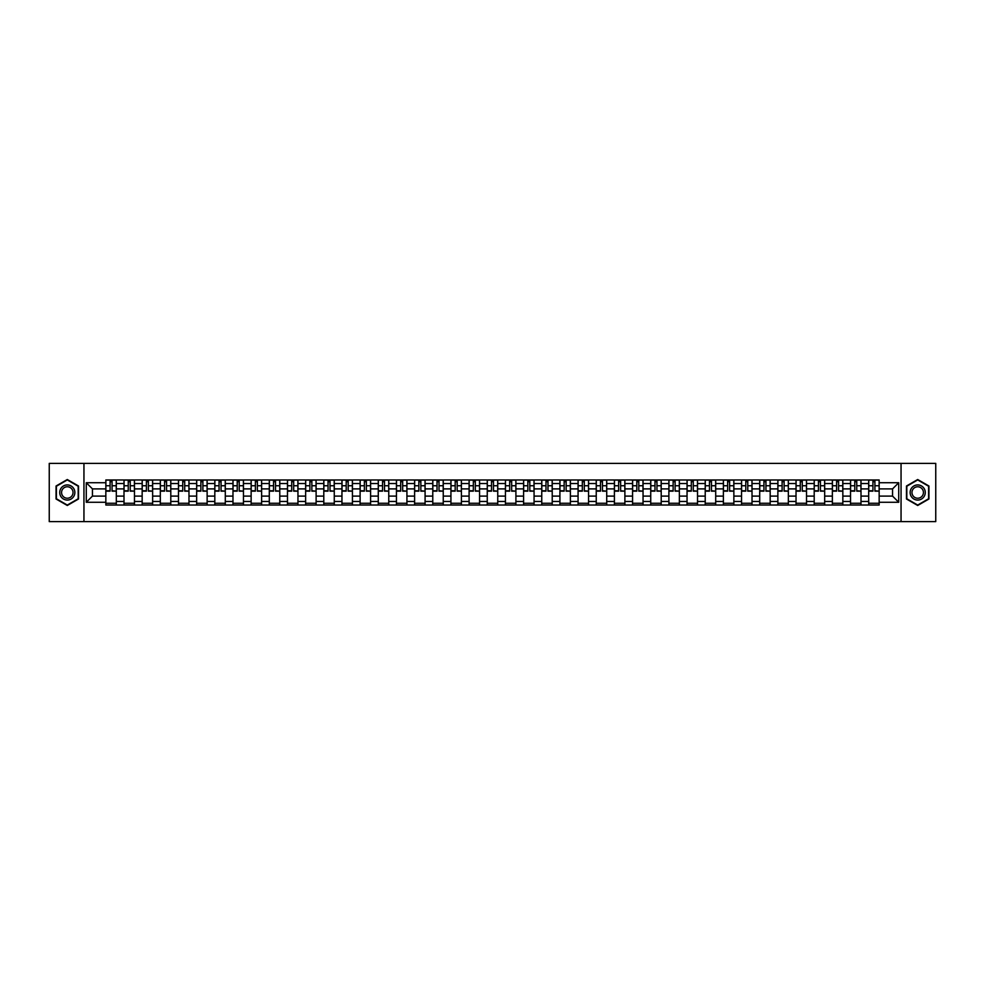<?xml version="1.0" encoding="UTF-8"?>
<svg xmlns="http://www.w3.org/2000/svg" width="985" height="985" viewBox="0 0 985 985"><rect width="100%" height="100%" fill="white"/><g stroke="black" fill="none" stroke-linecap="round" stroke-linejoin="round"><path stroke-width="1.48" d="M901.053 521.607L935.75 521.607L935.75 463.393L49.25 463.393L49.25 521.607L901.053 521.607L901.053 463.393M123.999 505.022L123.999 483.536L116.316 483.536L116.316 505.022M116.316 483.536L116.316 479.978M123.999 483.536L123.999 479.978M134.477 479.978L134.477 505.022M142.16 505.022L142.16 479.978M152.638 479.978L152.638 505.022M160.321 505.022L160.321 479.978M170.799 479.978L170.799 505.022M178.482 505.022L178.482 479.978M188.972 479.978L188.972 505.022M196.655 505.022L196.655 479.978M207.133 479.978L207.133 505.022M214.816 505.022L214.816 479.978M225.294 479.978L225.294 505.022M232.977 505.022L232.977 479.978M243.455 479.978L243.455 505.022M251.138 505.022L251.138 479.978M261.616 479.978L261.616 505.022M269.299 505.022L269.299 479.978M279.777 479.978L279.777 505.022M287.472 505.022L287.472 479.978M297.95 479.978L297.95 505.022M305.633 505.022L305.633 479.978M316.111 479.978L316.111 505.022M323.794 505.022L323.794 479.978M334.272 479.978L334.272 505.022M341.955 505.022L341.955 479.978M352.433 479.978L352.433 505.022M360.116 505.022L360.116 479.978M370.594 479.978L370.594 505.022M378.277 505.022L378.277 479.978M388.755 479.978L388.755 505.022M396.45 505.022L396.45 479.978M406.928 479.978L406.928 505.022M414.611 505.022L414.611 479.978M425.089 479.978L425.089 505.022M432.772 505.022L432.772 479.978M443.25 479.978L443.25 505.022M450.933 505.022L450.933 479.978M461.411 479.978L461.411 505.022M469.094 505.022L469.094 479.978M479.572 479.978L479.572 505.022M487.255 505.022L487.255 479.978M497.745 479.978L497.745 505.022M505.428 505.022L505.428 479.978M515.906 479.978L515.906 505.022M523.589 505.022L523.589 479.978M534.067 479.978L534.067 505.022M541.75 505.022L541.75 479.978M552.228 479.978L552.228 505.022M559.911 505.022L559.911 479.978M570.389 479.978L570.389 505.022M578.072 505.022L578.072 479.978M588.55 479.978L588.55 505.022M596.245 505.022L596.245 479.978M606.723 479.978L606.723 505.022M614.406 505.022L614.406 479.978M624.884 479.978L624.884 505.022M632.567 505.022L632.567 479.978M643.045 479.978L643.045 505.022M650.728 505.022L650.728 479.978M661.206 479.978L661.206 505.022M668.889 505.022L668.889 479.978M679.367 479.978L679.367 505.022M687.05 505.022L687.05 479.978M697.528 479.978L697.528 505.022M705.223 505.022L705.223 479.978M715.701 479.978L715.701 505.022M723.384 505.022L723.384 479.978M733.862 479.978L733.862 505.022M741.545 505.022L741.545 479.978M752.023 479.978L752.023 505.022M759.706 505.022L759.706 479.978M770.184 479.978L770.184 505.022M777.867 505.022L777.867 479.978M788.345 479.978L788.345 505.022M796.028 505.022L796.028 479.978M806.518 479.978L806.518 505.022M814.201 505.022L814.201 479.978M824.679 479.978L824.679 505.022M832.362 505.022L832.362 479.978M842.84 479.978L842.84 505.022M850.523 505.022L850.523 479.978M861.001 479.978L861.001 505.022M868.684 505.022L868.684 479.978M868.684 496.108L861.001 496.108M850.523 496.108L842.84 496.108M832.362 496.108L824.679 496.108M814.201 496.108L806.518 496.108M796.028 496.108L788.345 496.108M777.867 496.108L770.184 496.108M759.706 496.108L752.023 496.108M741.545 496.108L733.862 496.108M723.384 496.108L715.701 496.108M705.223 496.108L697.528 496.108M687.05 496.108L679.367 496.108M668.889 496.108L661.206 496.108M650.728 496.108L643.045 496.108M632.567 496.108L624.884 496.108M614.406 496.108L606.723 496.108M596.245 496.108L588.55 496.108M578.072 496.108L570.389 496.108M559.911 496.108L552.228 496.108M541.75 496.108L534.067 496.108M523.589 496.108L515.906 496.108M505.428 496.108L497.745 496.108M487.255 496.108L479.572 496.108M469.094 496.108L461.411 496.108M450.933 496.108L443.25 496.108M432.772 496.108L425.089 496.108M414.611 496.108L406.928 496.108M396.45 496.108L388.755 496.108M378.277 496.108L370.594 496.108M360.116 496.108L352.433 496.108M341.955 496.108L334.272 496.108M323.794 496.108L316.111 496.108M305.633 496.108L297.95 496.108M287.472 496.108L279.777 496.108M269.299 496.108L261.616 496.108M251.138 496.108L243.455 496.108M232.977 496.108L225.294 496.108M214.816 496.108L207.133 496.108M196.655 496.108L188.972 496.108M178.482 496.108L170.799 496.108M160.321 496.108L152.638 496.108M142.16 496.108L134.477 496.108M123.999 496.108L116.316 496.108M868.684 488.892L861.001 488.892M850.523 488.892L842.84 488.892M832.362 488.892L824.679 488.892M814.201 488.892L806.518 488.892M796.028 488.892L788.345 488.892M777.867 488.892L770.184 488.892M759.706 488.892L752.023 488.892M741.545 488.892L733.862 488.892M723.384 488.892L715.701 488.892M705.223 488.892L697.528 488.892M687.05 488.892L679.367 488.892M668.889 488.892L661.206 488.892M650.728 488.892L643.045 488.892M632.567 488.892L624.884 488.892M614.406 488.892L606.723 488.892M596.245 488.892L588.55 488.892M578.072 488.892L570.389 488.892M559.911 488.892L552.228 488.892M541.75 488.892L534.067 488.892M523.589 488.892L515.906 488.892M505.428 488.892L497.745 488.892M487.255 488.892L479.572 488.892M469.094 488.892L461.411 488.892M450.933 488.892L443.25 488.892M432.772 488.892L425.089 488.892M414.611 488.892L406.928 488.892M396.45 488.892L388.755 488.892M378.277 488.892L370.594 488.892M360.116 488.892L352.433 488.892M341.955 488.892L334.272 488.892M323.794 488.892L316.111 488.892M305.633 488.892L297.95 488.892M287.472 488.892L279.777 488.892M269.299 488.892L261.616 488.892M251.138 488.892L243.455 488.892M232.977 488.892L225.294 488.892M214.816 488.892L207.133 488.892M196.655 488.892L188.972 488.892M178.482 488.892L170.799 488.892M160.321 488.892L152.638 488.892M142.16 488.892L134.477 488.892M123.999 488.892L116.316 488.892M92.442 496.108L105.838 496.108L105.838 488.892L92.442 488.892L92.442 496.108L86.274 502.276L86.274 482.724L105.838 482.724L105.838 488.892M879.162 488.892L879.162 496.108L892.558 496.108L892.558 488.892L879.162 488.892L879.162 479.978L105.838 479.978L105.838 482.724M879.162 482.724L898.726 482.724L898.726 502.276L879.162 502.276L879.162 496.108M105.838 496.108L105.838 505.022L879.162 505.022L879.162 502.276M105.838 502.276L86.274 502.276M83.947 521.607L83.947 463.393M78.529 486.011L67.3 479.523L56.059 486.011L56.059 498.989L67.3 505.477L78.529 498.989L78.529 486.011M928.941 486.011L917.7 479.523L906.471 486.011L906.471 498.989L917.7 505.477L928.941 498.989L928.941 486.011M116.316 503.273L105.838 503.273M110.086 481.727L112.068 481.727M134.477 503.273L123.999 503.273M128.247 481.727L130.229 481.727M152.638 503.273L142.16 503.273M146.408 481.727L148.39 481.727M170.799 503.273L160.321 503.273M164.569 481.727L166.551 481.727M188.972 503.273L178.482 503.273M182.742 481.727L184.712 481.727M207.133 503.273L196.655 503.273M200.903 481.727L202.885 481.727M225.294 503.273L214.816 503.273M219.064 481.727L221.046 481.727M243.455 503.273L232.977 503.273M237.225 481.727L239.207 481.727M261.616 503.273L251.138 503.273M255.386 481.727L257.368 481.727M279.777 503.273L269.299 503.273M273.547 481.727L275.529 481.727M297.95 503.273L287.472 503.273M291.72 481.727L293.69 481.727M316.111 503.273L305.633 503.273M309.881 481.727L311.863 481.727M334.272 503.273L323.794 503.273M328.042 481.727L330.024 481.727M352.433 503.273L341.955 503.273M346.203 481.727L348.185 481.727M370.594 503.273L360.116 503.273M364.364 481.727L366.346 481.727M388.755 503.273L378.277 503.273M382.537 481.727L384.507 481.727M406.928 503.273L396.45 503.273M400.698 481.727L402.668 481.727M425.089 503.273L414.611 503.273M418.859 481.727L420.841 481.727M443.25 503.273L432.772 503.273M437.02 481.727L439.002 481.727M461.411 503.273L450.933 503.273M455.181 481.727L457.163 481.727M479.572 503.273L469.094 503.273M473.342 481.727L475.324 481.727M497.745 503.273L487.255 503.273M491.515 481.727L493.485 481.727M515.906 503.273L505.428 503.273M509.676 481.727L511.658 481.727M534.067 503.273L523.589 503.273M527.837 481.727L529.819 481.727M552.228 503.273L541.75 503.273M545.998 481.727L547.98 481.727M570.389 503.273L559.911 503.273M564.159 481.727L566.141 481.727M588.55 503.273L578.072 503.273M582.332 481.727L584.302 481.727M606.723 503.273L596.245 503.273M600.493 481.727L602.463 481.727M624.884 503.273L614.406 503.273M618.654 481.727L620.636 481.727M643.045 503.273L632.567 503.273M636.815 481.727L638.797 481.727M661.206 503.273L650.728 503.273M654.976 481.727L656.958 481.727M679.367 503.273L668.889 503.273M673.137 481.727L675.119 481.727M697.528 503.273L687.05 503.273M691.31 481.727L693.28 481.727M715.701 503.273L705.223 503.273M709.471 481.727L711.453 481.727M733.862 503.273L723.384 503.273M727.632 481.727L729.614 481.727M752.023 503.273L741.545 503.273M745.793 481.727L747.775 481.727M770.184 503.273L759.706 503.273M763.954 481.727L765.936 481.727M788.345 503.273L777.867 503.273M782.115 481.727L784.097 481.727M806.518 503.273L796.028 503.273M800.288 481.727L802.258 481.727M824.679 503.273L814.201 503.273M818.449 481.727L820.431 481.727M842.84 503.273L832.362 503.273M836.61 481.727L838.592 481.727M861.001 503.273L850.523 503.273M854.771 481.727L856.753 481.727M879.162 503.273L868.684 503.273M872.932 481.727L874.914 481.727M86.274 482.724L92.442 488.892M892.558 496.108L898.726 502.276M892.558 488.892L898.726 482.724M112.068 490.764L116.255 491.158L112.068 491.158L112.068 480.101L116.255 480.101L110.086 480.101L110.086 491.158L105.888 491.158L105.888 480.101L110.086 480.101L105.888 480.101M116.255 490.764L116.255 480.101M110.086 481.616L112.068 481.616M130.229 490.764L134.416 491.158L130.229 491.158L130.229 480.101L134.416 480.101L128.247 480.101L128.247 491.158L124.061 491.158L124.061 480.101L128.247 480.101L124.061 480.101M134.416 490.764L134.416 480.101M128.247 481.616L130.229 481.616M148.39 490.764L152.577 491.158L148.39 491.158L148.39 480.101L152.577 480.101L146.408 480.101L146.408 491.158L142.222 491.158L142.222 480.101L146.408 480.101L142.222 480.101M152.577 490.764L152.577 480.101M146.408 481.616L148.39 481.616M60.738 496.28A7.572 7.572 0 0 0 71.08 499.05A7.572 7.572 0 0 0 73.85 488.72A7.572 7.572 0 0 0 63.508 485.95A7.572 7.572 0 0 0 60.738 496.28M62.338 495.369A5.725 5.725 0 0 0 70.157 497.462A5.725 5.725 0 0 0 72.262 489.631A5.725 5.725 0 0 0 64.431 487.538A5.725 5.725 0 0 0 62.338 495.369M67.3 479.929L78.184 486.221L78.184 498.779L67.3 505.071L56.416 498.779L56.416 486.221L67.3 479.929M911.15 496.28A7.572 7.572 0 0 0 921.492 499.05A7.572 7.572 0 0 0 924.262 488.72A7.572 7.572 0 0 0 913.92 485.95A7.572 7.572 0 0 0 911.15 496.28M912.738 495.369A5.725 5.725 0 0 0 920.569 497.462A5.725 5.725 0 0 0 922.662 489.631A5.725 5.725 0 0 0 914.843 487.538A5.725 5.725 0 0 0 912.738 495.369M917.7 479.929L928.584 486.221L928.584 498.779L917.7 505.071L906.816 498.779L906.816 486.221L917.7 479.929M166.551 490.764L170.75 491.158L166.551 491.158L166.551 480.101L170.75 480.101L164.569 480.101L164.569 491.158L160.383 491.158L160.383 480.101L164.569 480.101L160.383 480.101M170.75 490.764L170.75 480.101M164.569 481.616L166.551 481.616M184.712 490.764L188.911 491.158L184.712 491.158L184.712 480.101L188.911 480.101L182.742 480.101L182.742 491.158L178.544 491.158L178.544 480.101L182.742 480.101L178.544 480.101M188.911 490.764L188.911 480.101M182.742 481.616L184.712 481.616M202.885 490.764L207.072 491.158L202.885 491.158L202.885 480.101L207.072 480.101L200.903 480.101L200.903 491.158L196.704 491.158L196.704 480.101L200.903 480.101L196.704 480.101M207.072 490.764L207.072 480.101M200.903 481.616L202.885 481.616M221.046 490.764L225.233 491.158L221.046 491.158L221.046 480.101L225.233 480.101L219.064 480.101L219.064 491.158L214.878 491.158L214.878 480.101L219.064 480.101L214.878 480.101M225.233 490.764L225.233 480.101M219.064 481.616L221.046 481.616M239.207 490.764L243.393 491.158L239.207 491.158L239.207 480.101L243.393 480.101L237.225 480.101L237.225 491.158L233.039 491.158L233.039 480.101L237.225 480.101L233.039 480.101M243.393 490.764L243.393 480.101M237.225 481.616L239.207 481.616M257.368 490.764L261.554 491.158L257.368 491.158L257.368 480.101L261.554 480.101L255.386 480.101L255.386 491.158L251.2 491.158L251.2 480.101L255.386 480.101L251.2 480.101M261.554 490.764L261.554 480.101M255.386 481.616L257.368 481.616M275.529 490.764L279.728 491.158L275.529 491.158L275.529 480.101L279.728 480.101L273.547 480.101L273.547 491.158L269.361 491.158L269.361 480.101L273.547 480.101L269.361 480.101M279.728 490.764L279.728 480.101M273.547 481.616L275.529 481.616M293.69 490.764L297.889 491.158L293.69 491.158L293.69 480.101L297.889 480.101L291.72 480.101L291.72 491.158L287.522 491.158L287.522 480.101L291.72 480.101L287.522 480.101M297.889 490.764L297.889 480.101M291.72 481.616L293.69 481.616M311.863 490.764L316.05 491.158L311.863 491.158L311.863 480.101L316.05 480.101L309.881 480.101L309.881 491.158L305.682 491.158L305.682 480.101L309.881 480.101L305.682 480.101M316.05 490.764L316.05 480.101M309.881 481.616L311.863 481.616M330.024 490.764L334.21 491.158L330.024 491.158L330.024 480.101L334.21 480.101L328.042 480.101L328.042 491.158L323.856 491.158L323.856 480.101L328.042 480.101L323.856 480.101M334.21 490.764L334.21 480.101M328.042 481.616L330.024 481.616M348.185 490.764L352.371 491.158L348.185 491.158L348.185 480.101L352.371 480.101L346.203 480.101L346.203 491.158L342.017 491.158L342.017 480.101L346.203 480.101L342.017 480.101M352.371 490.764L352.371 480.101M346.203 481.616L348.185 481.616M366.346 490.764L370.545 491.158L366.346 491.158L366.346 480.101L370.545 480.101L364.364 480.101L364.364 491.158L360.178 491.158L360.178 480.101L364.364 480.101L360.178 480.101M370.545 490.764L370.545 480.101M364.364 481.616L366.346 481.616M384.507 490.764L388.706 491.158L384.507 491.158L384.507 480.101L388.706 480.101L382.537 480.101L382.537 491.158L378.338 491.158L378.338 480.101L382.537 480.101L378.338 480.101M388.706 490.764L388.706 480.101M382.537 481.616L384.507 481.616M402.668 490.764L406.867 491.158L402.668 491.158L402.668 480.101L406.867 480.101L400.698 480.101L400.698 491.158L396.499 491.158L396.499 480.101L400.698 480.101L396.499 480.101M406.867 490.764L406.867 480.101M400.698 481.616L402.668 481.616M420.841 490.764L425.027 491.158L420.841 491.158L420.841 480.101L425.027 480.101L418.859 480.101L418.859 491.158L414.66 491.158L414.66 480.101L418.859 480.101L414.66 480.101M425.027 490.764L425.027 480.101M418.859 481.616L420.841 481.616M439.002 490.764L443.188 491.158L439.002 491.158L439.002 480.101L443.188 480.101L437.02 480.101L437.02 491.158L432.834 491.158L432.834 480.101L437.02 480.101L432.834 480.101M443.188 490.764L443.188 480.101M437.02 481.616L439.002 481.616M457.163 490.764L461.349 491.158L457.163 491.158L457.163 480.101L461.349 480.101L455.181 480.101L455.181 491.158L450.995 491.158L450.995 480.101L455.181 480.101L450.995 480.101M461.349 490.764L461.349 480.101M455.181 481.616L457.163 481.616M475.324 490.764L479.523 491.158L475.324 491.158L475.324 480.101L479.523 480.101L473.342 480.101L473.342 491.158L469.156 491.158L469.156 480.101L473.342 480.101L469.156 480.101M479.523 490.764L479.523 480.101M473.342 481.616L475.324 481.616M493.485 490.764L497.684 491.158L493.485 491.158L493.485 480.101L497.684 480.101L491.515 480.101L491.515 491.158L487.316 491.158L487.316 480.101L491.515 480.101L487.316 480.101M497.684 490.764L497.684 480.101M491.515 481.616L493.485 481.616M511.658 490.764L515.844 491.158L511.658 491.158L511.658 480.101L515.844 480.101L509.676 480.101L509.676 491.158L505.477 491.158L505.477 480.101L509.676 480.101L505.477 480.101M515.844 490.764L515.844 480.101M509.676 481.616L511.658 481.616M529.819 490.764L534.005 491.158L529.819 491.158L529.819 480.101L534.005 480.101L527.837 480.101L527.837 491.158L523.651 491.158L523.651 480.101L527.837 480.101L523.651 480.101M534.005 490.764L534.005 480.101M527.837 481.616L529.819 481.616M547.98 490.764L552.166 491.158L547.98 491.158L547.98 480.101L552.166 480.101L545.998 480.101L545.998 491.158L541.812 491.158L541.812 480.101L545.998 480.101L541.812 480.101M552.166 490.764L552.166 480.101M545.998 481.616L547.98 481.616M566.141 490.764L570.34 491.158L566.141 491.158L566.141 480.101L570.34 480.101L564.159 480.101L564.159 491.158L559.972 491.158L559.972 480.101L564.159 480.101L559.972 480.101M570.34 490.764L570.34 480.101M564.159 481.616L566.141 481.616M584.302 490.764L588.501 491.158L584.302 491.158L584.302 480.101L588.501 480.101L582.332 480.101L582.332 491.158L578.133 491.158L578.133 480.101L582.332 480.101L578.133 480.101M588.501 490.764L588.501 480.101M582.332 481.616L584.302 481.616M602.463 490.764L606.662 491.158L602.463 491.158L602.463 480.101L606.662 480.101L600.493 480.101L600.493 491.158L596.294 491.158L596.294 480.101L600.493 480.101L596.294 480.101M606.662 490.764L606.662 480.101M600.493 481.616L602.463 481.616M620.636 490.764L624.822 491.158L620.636 491.158L620.636 480.101L624.822 480.101L618.654 480.101L618.654 491.158L614.455 491.158L614.455 480.101L618.654 480.101L614.455 480.101M624.822 490.764L624.822 480.101M618.654 481.616L620.636 481.616M638.797 490.764L642.983 491.158L638.797 491.158L638.797 480.101L642.983 480.101L636.815 480.101L636.815 491.158L632.629 491.158L632.629 480.101L636.815 480.101L632.629 480.101M642.983 490.764L642.983 480.101M636.815 481.616L638.797 481.616M656.958 490.764L661.144 491.158L656.958 491.158L656.958 480.101L661.144 480.101L654.976 480.101L654.976 491.158L650.789 491.158L650.789 480.101L654.976 480.101L650.789 480.101M661.144 490.764L661.144 480.101M654.976 481.616L656.958 481.616M675.119 490.764L679.318 491.158L675.119 491.158L675.119 480.101L679.318 480.101L673.137 480.101L673.137 491.158L668.95 491.158L668.95 480.101L673.137 480.101L668.95 480.101M679.318 490.764L679.318 480.101M673.137 481.616L675.119 481.616M693.28 490.764L697.479 491.158L693.28 491.158L693.28 480.101L697.479 480.101L691.31 480.101L691.31 491.158L687.111 491.158L687.111 480.101L691.31 480.101L687.111 480.101M697.479 490.764L697.479 480.101M691.31 481.616L693.28 481.616M711.453 490.764L715.639 491.158L711.453 491.158L711.453 480.101L715.639 480.101L709.471 480.101L709.471 491.158L705.272 491.158L705.272 480.101L709.471 480.101L705.272 480.101M715.639 490.764L715.639 480.101M709.471 481.616L711.453 481.616M729.614 490.764L733.8 491.158L729.614 491.158L729.614 480.101L733.8 480.101L727.632 480.101L727.632 491.158L723.446 491.158L723.446 480.101L727.632 480.101L723.446 480.101M733.8 490.764L733.8 480.101M727.632 481.616L729.614 481.616M747.775 490.764L751.961 491.158L747.775 491.158L747.775 480.101L751.961 480.101L745.793 480.101L745.793 491.158L741.606 491.158L741.606 480.101L745.793 480.101L741.606 480.101M751.961 490.764L751.961 480.101M745.793 481.616L747.775 481.616M765.936 490.764L770.122 491.158L765.936 491.158L765.936 480.101L770.122 480.101L763.954 480.101L763.954 491.158L759.767 491.158L759.767 480.101L763.954 480.101L759.767 480.101M770.122 490.764L770.122 480.101M763.954 481.616L765.936 481.616M784.097 490.764L788.295 491.158L784.097 491.158L784.097 480.101L788.295 480.101L782.115 480.101L782.115 491.158L777.928 491.158L777.928 480.101L782.115 480.101L777.928 480.101M788.295 490.764L788.295 480.101M782.115 481.616L784.097 481.616M802.258 490.764L806.456 491.158L802.258 491.158L802.258 480.101L806.456 480.101L800.288 480.101L800.288 491.158L796.089 491.158L796.089 480.101L800.288 480.101L796.089 480.101M806.456 490.764L806.456 480.101M800.288 481.616L802.258 481.616M820.431 490.764L824.617 491.158L820.431 491.158L820.431 480.101L824.617 480.101L818.449 480.101L818.449 491.158L814.25 491.158L814.25 480.101L818.449 480.101L814.25 480.101M824.617 490.764L824.617 480.101M818.449 481.616L820.431 481.616M838.592 490.764L842.778 491.158L838.592 491.158L838.592 480.101L842.778 480.101L836.61 480.101L836.61 491.158L832.423 491.158L832.423 480.101L836.61 480.101L832.423 480.101M842.778 490.764L842.778 480.101M836.61 481.616L838.592 481.616M856.753 490.764L860.939 491.158L856.753 491.158L856.753 480.101L860.939 480.101L854.771 480.101L854.771 491.158L850.584 491.158L850.584 480.101L854.771 480.101L850.584 480.101M860.939 490.764L860.939 480.101M854.771 481.616L856.753 481.616M874.914 490.764L879.112 491.158L874.914 491.158L874.914 480.101L879.112 480.101L872.932 480.101L872.932 491.158L868.745 491.158L868.745 480.101L872.932 480.101L868.745 480.101M879.112 490.764L879.112 480.101M872.932 481.616L874.914 481.616M850.523 483.536L842.84 483.536M832.362 483.536L824.679 483.536M814.201 483.536L806.518 483.536M796.028 483.536L788.345 483.536M777.867 483.536L770.184 483.536M759.706 483.536L752.023 483.536M741.545 483.536L733.862 483.536M723.384 483.536L715.701 483.536M705.223 483.536L697.528 483.536M687.05 483.536L679.367 483.536M668.889 483.536L661.206 483.536M650.728 483.536L643.045 483.536M632.567 483.536L624.884 483.536M614.406 483.536L606.723 483.536M596.245 483.536L588.55 483.536M578.072 483.536L570.389 483.536M559.911 483.536L552.228 483.536M541.75 483.536L534.067 483.536M523.589 483.536L515.906 483.536M505.428 483.536L497.745 483.536M487.255 483.536L479.572 483.536M469.094 483.536L461.411 483.536M450.933 483.536L443.25 483.536M432.772 483.536L425.089 483.536M414.611 483.536L406.928 483.536M396.45 483.536L388.755 483.536M378.277 483.536L370.594 483.536M360.116 483.536L352.433 483.536M341.955 483.536L334.272 483.536M323.794 483.536L316.111 483.536M305.633 483.536L297.95 483.536M287.472 483.536L279.777 483.536M269.299 483.536L261.616 483.536M251.138 483.536L243.455 483.536M232.977 483.536L225.294 483.536M214.816 483.536L207.133 483.536M196.655 483.536L188.972 483.536M178.482 483.536L170.799 483.536M160.321 483.536L152.638 483.536M142.16 483.536L134.477 483.536M868.684 483.536L861.001 483.536M850.523 501.463L842.84 501.463M832.362 501.463L824.679 501.463M814.201 501.463L806.518 501.463M796.028 501.463L788.345 501.463M777.867 501.463L770.184 501.463M759.706 501.463L752.023 501.463M741.545 501.463L733.862 501.463M723.384 501.463L715.701 501.463M705.223 501.463L697.528 501.463M687.05 501.463L679.367 501.463M668.889 501.463L661.206 501.463M650.728 501.463L643.045 501.463M632.567 501.463L624.884 501.463M614.406 501.463L606.723 501.463M596.245 501.463L588.55 501.463M578.072 501.463L570.389 501.463M559.911 501.463L552.228 501.463M541.75 501.463L534.067 501.463M523.589 501.463L515.906 501.463M505.428 501.463L497.745 501.463M487.255 501.463L479.572 501.463M469.094 501.463L461.411 501.463M450.933 501.463L443.25 501.463M432.772 501.463L425.089 501.463M414.611 501.463L406.928 501.463M396.45 501.463L388.755 501.463M378.277 501.463L370.594 501.463M360.116 501.463L352.433 501.463M341.955 501.463L334.272 501.463M323.794 501.463L316.111 501.463M305.633 501.463L297.95 501.463M287.472 501.463L279.777 501.463M269.299 501.463L261.616 501.463M251.138 501.463L243.455 501.463M232.977 501.463L225.294 501.463M214.816 501.463L207.133 501.463M196.655 501.463L188.972 501.463M178.482 501.463L170.799 501.463M160.321 501.463L152.638 501.463M142.16 501.463L134.477 501.463M123.999 501.463L116.316 501.463M868.684 501.463L861.001 501.463M112.068 485.753L116.255 485.753M105.888 490.764L110.086 490.764M105.888 485.753L110.086 485.753M130.229 485.753L134.416 485.753M124.061 490.764L128.247 490.764M124.061 485.753L128.247 485.753M148.39 485.753L152.577 485.753M142.222 490.764L146.408 490.764M142.222 485.753L146.408 485.753M166.551 485.753L170.75 485.753M160.383 490.764L164.569 490.764M160.383 485.753L164.569 485.753M184.712 485.753L188.911 485.753M178.544 490.764L182.742 490.764M178.544 485.753L182.742 485.753M202.885 485.753L207.072 485.753M196.704 490.764L200.903 490.764M196.704 485.753L200.903 485.753M221.046 485.753L225.233 485.753M214.878 490.764L219.064 490.764M214.878 485.753L219.064 485.753M239.207 485.753L243.393 485.753M233.039 490.764L237.225 490.764M233.039 485.753L237.225 485.753M257.368 485.753L261.554 485.753M251.2 490.764L255.386 490.764M251.2 485.753L255.386 485.753M275.529 485.753L279.728 485.753M269.361 490.764L273.547 490.764M269.361 485.753L273.547 485.753M293.69 485.753L297.889 485.753M287.522 490.764L291.72 490.764M287.522 485.753L291.72 485.753M311.863 485.753L316.05 485.753M305.682 490.764L309.881 490.764M305.682 485.753L309.881 485.753M330.024 485.753L334.21 485.753M323.856 490.764L328.042 490.764M323.856 485.753L328.042 485.753M348.185 485.753L352.371 485.753M342.017 490.764L346.203 490.764M342.017 485.753L346.203 485.753M366.346 485.753L370.545 485.753M360.178 490.764L364.364 490.764M360.178 485.753L364.364 485.753M384.507 485.753L388.706 485.753M378.338 490.764L382.537 490.764M378.338 485.753L382.537 485.753M402.668 485.753L406.867 485.753M396.499 490.764L400.698 490.764M396.499 485.753L400.698 485.753M420.841 485.753L425.027 485.753M414.66 490.764L418.859 490.764M414.66 485.753L418.859 485.753M439.002 485.753L443.188 485.753M432.834 490.764L437.02 490.764M432.834 485.753L437.02 485.753M457.163 485.753L461.349 485.753M450.995 490.764L455.181 490.764M450.995 485.753L455.181 485.753M475.324 485.753L479.523 485.753M469.156 490.764L473.342 490.764M469.156 485.753L473.342 485.753M493.485 485.753L497.684 485.753M487.316 490.764L491.515 490.764M487.316 485.753L491.515 485.753M511.658 485.753L515.844 485.753M505.477 490.764L509.676 490.764M505.477 485.753L509.676 485.753M529.819 485.753L534.005 485.753M523.651 490.764L527.837 490.764M523.651 485.753L527.837 485.753M547.98 485.753L552.166 485.753M541.812 490.764L545.998 490.764M541.812 485.753L545.998 485.753M566.141 485.753L570.34 485.753M559.972 490.764L564.159 490.764M559.972 485.753L564.159 485.753M584.302 485.753L588.501 485.753M578.133 490.764L582.332 490.764M578.133 485.753L582.332 485.753M602.463 485.753L606.662 485.753M596.294 490.764L600.493 490.764M596.294 485.753L600.493 485.753M620.636 485.753L624.822 485.753M614.455 490.764L618.654 490.764M614.455 485.753L618.654 485.753M638.797 485.753L642.983 485.753M632.629 490.764L636.815 490.764M632.629 485.753L636.815 485.753M656.958 485.753L661.144 485.753M650.789 490.764L654.976 490.764M650.789 485.753L654.976 485.753M675.119 485.753L679.318 485.753M668.95 490.764L673.137 490.764M668.95 485.753L673.137 485.753M693.28 485.753L697.479 485.753M687.111 490.764L691.31 490.764M687.111 485.753L691.31 485.753M711.453 485.753L715.639 485.753M705.272 490.764L709.471 490.764M705.272 485.753L709.471 485.753M729.614 485.753L733.8 485.753M723.446 490.764L727.632 490.764M723.446 485.753L727.632 485.753M747.775 485.753L751.961 485.753M741.606 490.764L745.793 490.764M741.606 485.753L745.793 485.753M765.936 485.753L770.122 485.753M759.767 490.764L763.954 490.764M759.767 485.753L763.954 485.753M784.097 485.753L788.295 485.753M777.928 490.764L782.115 490.764M777.928 485.753L782.115 485.753M802.258 485.753L806.456 485.753M796.089 490.764L800.288 490.764M796.089 485.753L800.288 485.753M820.431 485.753L824.617 485.753M814.25 490.764L818.449 490.764M814.25 485.753L818.449 485.753M838.592 485.753L842.778 485.753M832.423 490.764L836.61 490.764M832.423 485.753L836.61 485.753M856.753 485.753L860.939 485.753M850.584 490.764L854.771 490.764M850.584 485.753L854.771 485.753M874.914 485.753L879.112 485.753M868.745 490.764L872.932 490.764M868.745 485.753L872.932 485.753"/></g></svg>
